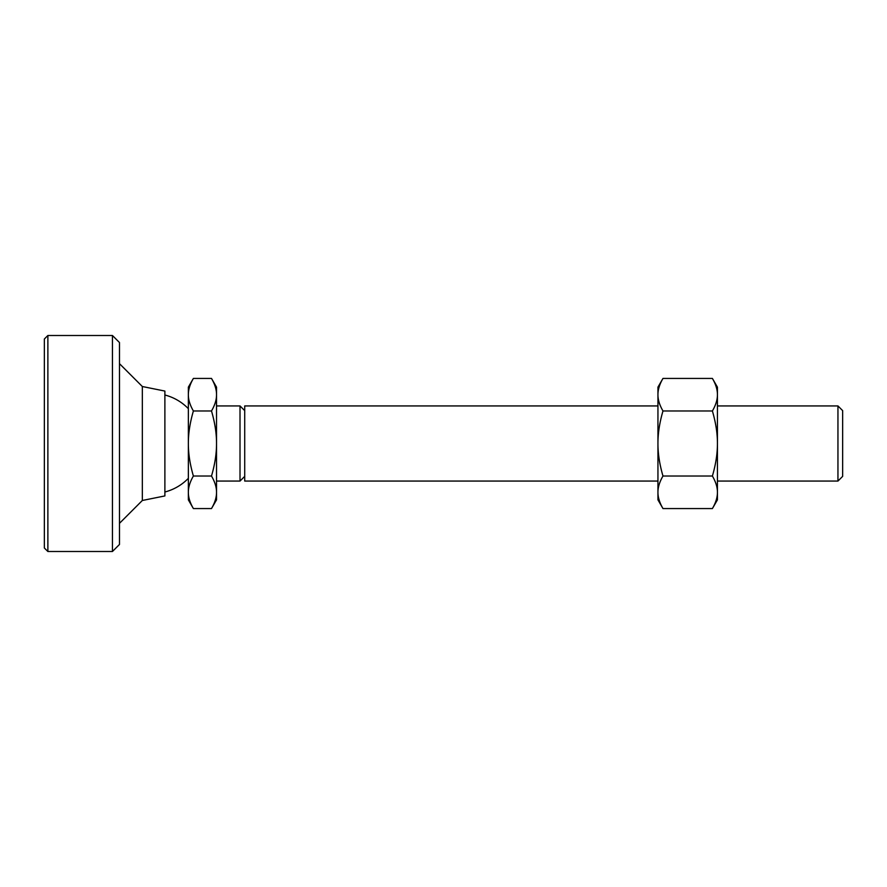 <?xml version="1.0" encoding="UTF-8"?>
<svg xmlns="http://www.w3.org/2000/svg" width="887" height="887" viewBox="0 0 887 887"><rect width="100%" height="100%" fill="white"/><g stroke="black" fill="none" stroke-linecap="round" stroke-linejoin="round"><path stroke-width="1.33" d="M142.341 386.521L164.882 391.067L164.882 495.933L142.341 500.479L142.341 386.521L119.479 363.67M837.949 481.064L837.949 405.936L842.65 410.626L842.65 476.374L837.949 481.064L717.428 481.064M244.712 476.374L240.011 481.064L240.011 405.936L216.528 405.936M657.943 405.936L244.712 405.936L244.712 481.064L657.943 481.064M211.494 410.969C214.887 422.6 216.572 433.455 216.528 443.5C216.572 453.545 214.887 464.4 211.494 476.031L193.388 476.031C189.995 464.4 188.321 453.545 188.354 443.5C188.321 433.455 189.995 422.6 193.388 410.969C189.995 405.148 188.321 399.727 188.354 394.704C188.321 389.67 189.995 384.248 193.388 378.427L211.494 378.427C214.887 384.248 216.572 389.67 216.528 394.704C216.572 399.727 214.887 405.148 211.494 410.969L193.388 410.969M211.494 476.031C214.887 481.852 216.572 487.273 216.528 492.296C216.572 497.33 214.887 502.752 211.494 508.573L193.388 508.573C189.995 502.752 188.321 497.33 188.354 492.296C188.321 487.273 189.995 481.852 193.388 476.031M211.494 378.427L216.528 387.153L216.528 499.847L211.494 508.573M193.388 378.427L188.354 387.153L188.354 499.847L193.388 508.573M712.394 378.427C715.787 384.248 717.461 389.67 717.428 394.704C717.461 399.727 715.787 405.148 712.394 410.969L662.977 410.969C659.584 405.148 657.91 399.727 657.943 394.704C657.91 389.67 659.584 384.248 662.977 378.427L712.394 378.427L717.428 387.153L717.428 443.5C717.461 453.545 715.787 464.4 712.394 476.031C715.787 481.852 717.461 487.273 717.428 492.296C717.461 497.33 715.787 502.752 712.394 508.573L662.977 508.573C659.584 502.752 657.91 497.33 657.943 492.296C657.91 487.273 659.584 481.852 662.977 476.031C659.584 464.4 657.91 453.545 657.943 443.5C657.91 433.455 659.584 422.6 662.977 410.969M712.394 476.031L662.977 476.031M712.394 410.969C715.787 422.6 717.461 433.455 717.428 443.5L717.428 499.847L712.394 508.573M662.977 508.573L657.943 499.847L657.943 387.153L662.977 378.427M47.876 551.503L44.35 547.989L44.35 339.011L47.876 335.497L47.876 551.503L112.438 551.503L112.438 335.497L119.479 342.537L119.479 544.463L112.438 551.503M142.341 500.479L119.479 523.33M188.354 408.674A50.093 50.093 0 0 0 164.882 395.003M837.949 405.936L717.428 405.936M244.712 410.626L240.011 405.936M164.882 491.997A50.093 50.093 0 0 0 188.354 478.326M240.011 481.064L216.528 481.064M47.876 335.497L112.438 335.497"/></g></svg>
